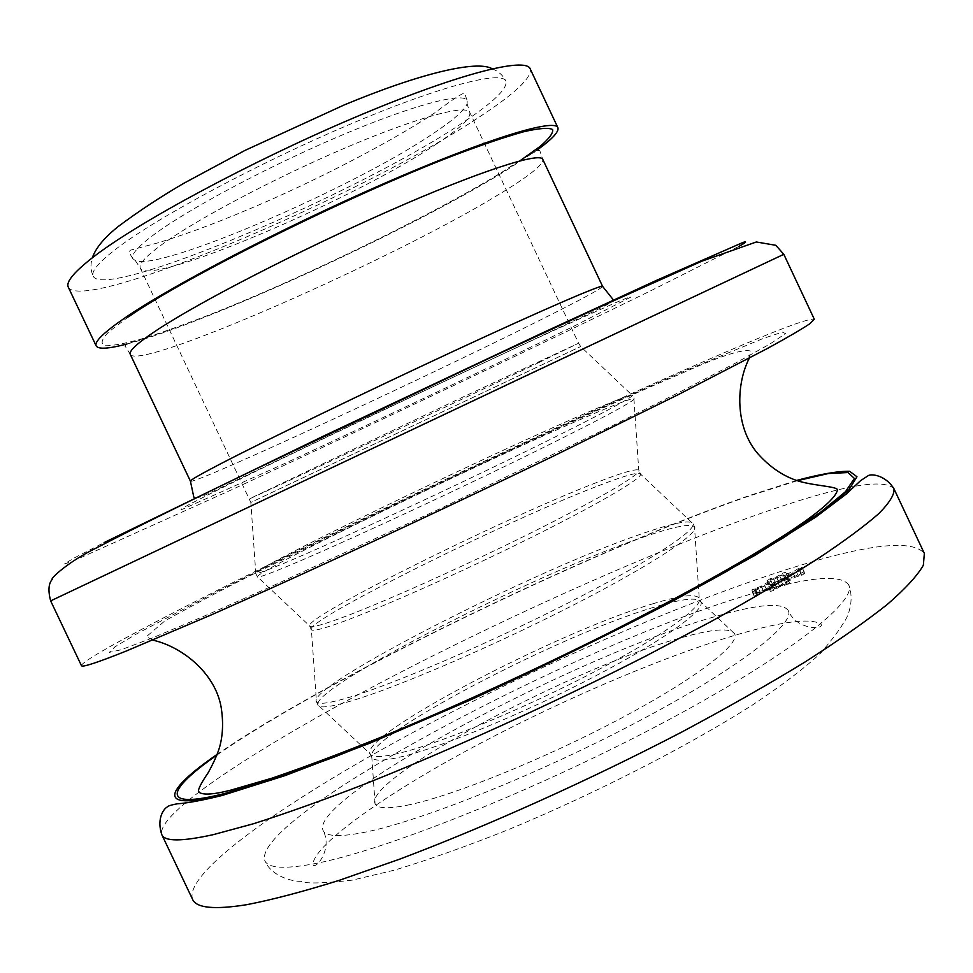 <?xml version="1.0" encoding="UTF-8"?>
<svg xmlns="http://www.w3.org/2000/svg" width="973" height="973" viewBox="0 0 973 973"><rect width="100%" height="100%" fill="white"/><g stroke="black" fill="none" stroke-linecap="round" stroke-linejoin="round"><path stroke-width="0.73" stroke-dasharray="4.87 3.65" d="M192.569 899.344C183.313 873.024 284.992 801.46 410.813 733.63C537.789 665.337 689.443 599.113 800.402 565.264C871.565 543.591 912.881 539.65 924.35 553.43M81.44 665.654C81.574 659.074 190.586 602.567 319.12 540.039C448.784 476.989 598.942 407.176 704.391 361.275C772.003 331.842 808.648 317.83 814.304 319.229M126.977 344.004C206.641 323.462 409.074 230.382 505.984 170.555L536.853 150.268M68.28 287.132C82.413 314.437 363.549 194.977 480.407 116.298C515.617 93.116 532.207 77.281 530.163 68.803M93.201 276.198C104.707 300.998 358.733 193.153 462.625 122.744C493.372 102.372 507.797 88.507 505.899 81.124C501.752 70.141 438.543 86.548 348.139 125.055C257.881 163.428 158.733 216.602 117.538 247.835C99.003 261.932 90.89 271.382 93.201 276.198C90.562 270.458 90.282 264.315 92.338 257.784M433.63 133.252C453.26 120.141 464.425 110.338 467.113 103.843L467.186 100.572C463.695 91.681 412.43 105.133 340.185 135.855C268.049 166.48 188.361 208.988 153.88 234.663C137.947 246.583 130.917 254.573 132.802 258.623L135.381 260.655C160.46 271.248 354.525 187.266 433.63 133.252M409.767 804.683C388.872 809.098 377.305 808.758 375.079 803.674C363.002 779.166 577.403 665.362 682.888 637.291C713.014 628.874 730.249 627.682 734.579 633.739C740.635 643.968 695.44 678.838 620.421 718.609C545.573 758.344 454.987 795.05 409.767 804.683M788.252 610.509C782.389 602.263 758.952 604.038 717.928 615.812C580.516 653.503 308.769 797.58 323.06 830.407C325.906 836.585 339.82 837.194 364.79 832.256C421.321 821.017 539.76 773.571 638.41 721.346C737.279 669.108 795.768 623.766 788.252 610.509C796.656 630.845 825.578 629.58 820.896 624.155C811.713 618.329 787.692 620.713 748.833 631.307C675.08 651.606 569.546 696.121 479.3 743.895C390.392 790.83 314.328 843.846 312.892 864.292C314.097 871.346 333.435 849.818 323.06 830.407M848.651 584.785C840.538 574.155 809.536 576.782 755.656 592.691C582.693 641.608 250.304 817.332 264.851 860.752C268.159 868.147 284.213 869.217 313.014 863.988C381.148 851.667 531.817 792.083 658.393 725.25C785.211 658.405 858.295 601.18 848.651 584.785C854.695 599.976 848.347 617.32 842.813 623.948C840.076 629.057 832.754 638.726 820.847 652.992C804.817 667.965 782.049 685.284 752.543 704.975C688.373 745.877 595.695 793.372 508.867 829.446C466.541 846.328 428.436 859.877 394.588 870.093L352.445 880.127C322.732 883.46 305.534 883.837 300.852 881.283C294.028 881.83 271.528 876.892 264.851 860.752M768.366 586.974L774.508 583.204L761.482 587.06L755.34 590.818L752.117 591.766L758.247 588.02L751.825 589.918L761.3 586.147L773.438 578.728L767.004 580.65L770.008 578.813L776.454 576.892L782.45 573.219L785.685 572.246L779.677 575.919L792.74 572.015L798.748 568.329L802.044 567.344L796.036 571.029L802.652 569.047L799.636 570.908L793.007 572.89L780.857 580.358L787.461 578.4L784.408 580.285L777.792 582.231L771.65 586.014L768.366 586.974L770.446 591.402L776.588 587.619L763.537 591.438L757.42 595.208L754.184 596.157L760.314 592.387L753.88 594.272L763.355 590.514L775.481 583.07L769.035 584.98L772.051 583.131L778.485 581.222L784.481 577.548L787.729 576.588L781.733 580.273L794.795 576.393L804.099 571.71L798.091 575.42L804.72 573.45L801.703 575.323L795.075 577.281L782.937 584.773L789.553 582.827L786.488 584.712L779.872 586.658L773.742 590.441L770.446 591.402M777.561 581.331L789.723 573.875L776.673 577.767L764.535 585.199L777.561 581.331L779.641 585.734L791.779 578.254L778.716 582.122L766.59 589.565L779.641 585.734M774.508 583.204L776.588 587.619M771.65 586.014L773.742 590.441M777.792 582.231L779.872 586.658M784.408 580.285L786.488 584.712M787.461 578.4L789.553 582.827M780.857 580.358L782.937 584.773M793.007 572.89L795.075 577.281M799.636 570.908L801.703 575.323M802.652 569.047L804.72 573.45M796.036 571.029L798.091 575.42M802.044 567.344L804.099 571.71M798.748 568.329L800.803 572.696M792.74 572.015L794.795 576.393M779.677 575.919L781.733 580.273M785.685 572.246L787.729 576.588M782.45 573.219L784.481 577.548M776.454 576.892L778.485 581.222M770.008 578.813L772.051 583.131M767.004 580.65L769.035 584.98M773.438 578.728L775.481 583.07M761.3 586.147L763.355 590.514M754.878 588.057L756.933 592.411M751.825 589.918L753.88 594.272M758.247 588.02L760.314 592.387M752.117 591.766L754.184 596.157M755.34 590.818L757.42 595.208M761.482 587.06L763.537 591.438M789.723 573.875L791.779 578.254M764.535 585.199L766.59 589.565M776.673 577.767L778.716 582.122M893.944 488.726C884.08 478.363 844.053 485.089 773.876 508.891C664.437 546.072 513.197 613.282 385.478 680.127C258.903 746.498 155.194 813.902 161.859 834.773M796.583 480.443L748.444 495.865C591.073 550.621 327.025 678.315 217.271 754.282M216.991 755.024C324.179 679.969 589.589 551.423 746.911 496.741L797.337 480.698M687.193 369.886L763.343 338.409L782.45 332.121L785.491 333.617L770.336 343.773L735.819 362.941L682.231 390.781L611.81 426.028L439.577 508.964L270.02 587.084L202.506 616.87L152.323 637.96L121.248 649.733L109.268 652.396L115.009 646.79L136.293 634.068L215.252 592.448L267.903 566.031C399.368 500.864 572.829 419.606 687.193 369.886M783.812 254.318L50.645 600.888M738.75 246.497L651.667 290.319C538.811 345.537 364.705 428.156 230.613 490.246L71.661 561.713L64.157 564.012L74.471 557.845L104.087 542.593M212.029 492.861L190.27 503.941C181.623 508.575 179.081 510.326 182.644 509.195L284.14 463.768C375.724 421.431 500.876 362.017 574.958 325.663L630.747 297.142C631.684 296.145 626.43 298.079 614.972 302.944L552.08 331.246C451.338 377.39 276.004 460.764 212.029 492.861M190.428 481.185C192.338 485.795 442.229 369.898 552.7 313.793C585.247 297.349 601.873 288.203 602.579 286.354M130.273 354.354C138.117 371.443 390.562 260.533 496.96 195.585C528.4 176.709 543.664 164.644 542.764 159.365L539.845 150.742C538.47 149.027 524.715 156.933 498.565 174.471C426.466 218.11 291.292 283.471 199.149 318.949L163.792 331.963L127.475 343.785C125.176 345.403 124.508 346.352 125.456 346.619L130.273 354.354M128.533 316.784L108.684 331.951C101.387 339.468 100.195 344.065 105.108 345.768C113.209 345.841 126.125 343.335 143.846 338.263C163.805 331.902 186.828 323.632 212.929 313.44C306.933 275.991 431.598 215.24 502.482 171.917L519.862 160.886M436.536 143.955C460.193 128.327 471.273 117.806 469.777 112.394C466.493 103.989 416.164 117.636 345.087 147.993C274.131 178.254 195.573 219.947 161.384 244.941C145.549 256.568 138.519 264.291 140.294 268.134C147.568 287.643 354.123 199.672 436.536 143.955M539.516 362.26C450.986 404.707 248.297 500.171 249.599 498.735L462.759 397.142L578.594 343.226L539.516 362.26M135.381 260.655L140.294 268.134L250.827 502.445L580.674 346.522L250.827 502.445L255.814 573.559C257.602 573.815 267.599 570.129 285.807 562.516C328.29 544.722 418.621 503.26 497.872 465.009C577.269 426.721 630.942 398.784 632.462 395.512L633.922 398.602C638.92 399.027 588.787 425.688 507.797 464.948C426.989 504.148 331.562 547.957 287.558 566.225C266.359 575.019 256.264 578.485 257.273 576.648L255.814 573.559C245.16 572.428 479.154 459.134 584.749 413.61C616.7 399.745 632.608 393.712 632.462 395.512L580.674 346.522L578.594 343.226L469.777 112.394L467.113 103.843M586.305 416.931C614.681 404.683 630.553 398.565 633.922 398.602L638.738 470.117C643.189 472.987 599.806 498.663 530.176 533.289C460.691 567.855 378.011 604.695 338.263 619.047C319.108 625.943 309.511 628.181 309.475 625.748L257.273 576.648C260.813 568.719 484.14 460.728 586.305 416.931M596.546 482.547C505.595 517.356 307.833 615.35 309.475 625.748L311.409 629.847C313.16 631.295 322.695 628.911 340.003 622.732C378.886 608.806 458.599 573.462 527.159 539.48C595.853 505.449 641.256 478.959 640.672 474.216L638.738 470.117C635.734 468.633 621.674 472.781 596.546 482.547M598.127 485.88C625.457 475.323 639.638 471.431 640.672 474.216L693.104 523.851C695.865 531.149 645.622 563.683 566.505 603.795C487.558 643.871 394.637 683.678 349.648 697.215C329.604 703.236 318.548 704.78 316.493 701.874C304.902 687.06 533.143 570.616 641.475 533.909C673.365 522.817 690.575 519.46 693.104 523.851L694.503 526.819C699.842 533.155 651.059 565.447 571.406 606.082C491.937 646.656 397.045 687.339 351.399 700.925C330.127 707.225 318.962 708.526 317.891 704.841L316.493 701.874L311.409 629.847C300.852 622.939 504.841 521.297 598.127 485.88M643.031 537.218C673.523 526.685 690.672 523.219 694.503 526.819L699.222 598.237C703.966 606.252 661.762 636.683 593.25 672.416C524.897 708.125 442.691 742.302 401.557 752.64C382.377 757.42 371.893 757.809 370.093 753.82L317.891 704.841C311.774 687.437 536.014 573.267 643.031 537.218M653.637 603.564C558.32 631.404 359.876 735.077 370.093 753.82L371.82 757.468C373.827 761.373 384.311 760.995 403.296 756.313C444.381 746.109 526.284 712.139 594.527 676.49C662.917 640.806 705.303 610.205 700.937 601.886L699.222 598.237C695.804 593.579 680.614 595.354 653.637 603.564M375.079 803.674L371.82 757.468C360.496 738.823 559.536 634.591 655.206 606.884C682.462 598.663 697.702 596.996 700.937 601.886L734.579 633.739M152.725 640.137L146.485 636.597L165.057 620.738C196.035 603.588 224.179 588.665 249.477 575.98L406.714 499.064C504.938 452.25 608.198 404.707 681.355 373.51C719.655 356.227 742.727 348.735 750.572 351.046L749.344 358.113M195.707 498.14C199.039 497.714 206.069 494.868 216.784 489.589L362.272 419.837L590.611 312.88C604.671 306.179 611.92 302.287 612.333 301.204M492.216 68.767C498.565 71.321 503.126 75.444 505.899 81.124M132.802 258.623L129.008 252.299L130.358 250.195L158.125 242.8C194.284 231.623 223.206 220.214 261.494 203.819C326.064 175.748 395.184 139.212 434.858 112.783C454.342 98.176 464.291 91.79 464.705 93.615L467.186 100.572"/><path stroke-width="1.46" d="M924.35 553.43L923.365 565.204C917.454 575.602 905.437 588.677 887.303 604.44C865.569 621.65 837.96 640.952 804.452 662.358C767.855 684.676 727.074 707.845 682.122 731.866C589.76 779.981 486.695 826.345 399.416 859.244L338.847 880.468C302.579 891.779 271.82 899.867 246.558 904.72C214.352 909.84 196.351 908.052 192.569 899.344L161.859 834.773C164.753 841.621 181.89 841.572 213.269 834.652L253.272 823.803C285.32 813.635 322.209 800.499 363.926 784.396C450.548 749.988 553.455 703.187 646.242 655.838L711.859 621.102C752.214 598.675 787.412 577.95 817.454 558.952C844.077 541.256 864.559 526.113 878.911 513.513C889.736 502.506 894.746 494.235 893.944 488.726L924.35 553.43M814.304 319.229L809.889 323.717C801.667 329.215 787.388 337.534 767.04 348.675L678.339 394.588L552.25 456.665C458.356 501.995 355.838 549.952 270.956 588.3L212.552 614.34L126.052 651.119C96.874 662.771 82.012 667.612 81.44 665.654L50.645 600.888L516.249 380.382L783.812 254.318L814.304 319.229M536.853 150.268C552.226 139.139 559.232 131.61 557.882 127.67C554.646 118.134 485.332 139.261 383.739 183.654C282.316 227.913 170.226 286.512 123.924 318.572C103.442 332.778 94.199 341.888 96.181 345.914C98.358 349.465 108.623 348.833 126.977 344.004M557.882 127.67L530.163 68.803C525.627 56.507 454.914 74.739 352.858 118.244C250.961 161.603 139.48 221.625 94.357 256.24C74.41 271.576 65.714 281.878 68.28 287.132L96.181 345.914M217.271 754.282C163.561 791.28 155.498 812.029 223.729 794.455L271.929 779.811L334.907 756.812C383.338 737.607 435.551 715.386 491.535 690.173C576.223 651.046 658.806 609.28 725.676 571.929L782.997 538.02L824.447 510.253L849.003 489.699L856.958 476.746L849.587 471.273C837.826 471.09 820.154 474.155 796.583 480.443M797.337 480.698L828.339 473.535L848.042 472.537L854.367 478.424L845.549 491.657L820.397 512.345L778.704 540.064L721.54 573.742C655.097 610.728 573.474 651.934 489.978 690.453C434.822 715.264 383.386 737.12 335.685 756.033L273.62 778.668L226.028 793.141C159.231 810.4 165.738 790.769 216.991 755.024M104.087 542.593L322.963 436.342L539.845 334.128L656.483 280.358L743.044 242.423C747.556 240.988 746.133 242.35 738.75 246.497M190.428 481.185L130.273 354.354C128.679 351.046 137.461 343.019 156.629 330.297C199.222 302.068 299.076 250.523 388.762 211.08C478.619 171.528 540.161 151.691 542.764 159.365L602.579 286.354C602.506 284.031 543.627 309.414 454.683 350.681C365.909 391.864 264.924 440.757 220.056 464.097C199.866 474.617 189.99 480.309 190.428 481.185L193.809 497.081L195.707 498.14M519.862 160.886L539.82 146.619C549.173 138.677 553.43 132.973 552.591 129.482C548.541 127.475 538.811 128.254 523.401 131.829C504.732 137.084 481.124 145.099 452.591 155.899C346.57 196.692 185.357 277.098 128.533 316.784M161.859 834.773C155.765 816.785 165.702 807.322 166.845 807.408C167.149 806.228 170.652 805.024 177.354 803.807C187.473 803.126 202.372 800.365 222.051 795.5L285.04 775.615L369.643 743.238L469.132 700.524C539.966 668.074 607.736 634.992 672.44 601.302L755.425 555.072L815.921 516.967L846.145 494.15L860.57 480.662L868.39 475.542C872.1 473.583 885.746 475.554 893.944 488.726M749.344 358.113C735.88 384.262 734.956 426.758 757.517 453.309C769.947 467.332 783.861 476.673 799.247 481.319C815.338 485.892 836.306 486.439 837.485 489.662C834.773 509.134 735.479 568.646 608.466 633.082C532.292 671.127 457.942 705.243 385.417 735.43C344.539 752.044 306.726 766.286 271.99 778.169L230.832 790.137C212.771 794.759 201.97 795.294 198.419 791.742C198.078 789.103 201.362 782.706 208.283 772.562C214.133 761.871 218.001 753.078 219.862 746.169C222.999 734.274 223.401 721.115 221.053 706.678C214.632 671.881 180.82 646.23 152.725 640.137M50.645 600.888C47.993 590.781 48.504 583.618 52.177 579.422C50.122 578.923 67.745 561.774 96.886 547.714C141.134 524.617 209.645 491.231 255.996 468.913L489.443 358.137L597.641 307.93L701.679 261.238L756.325 241.985L775.797 245.293L783.812 254.318M92.338 257.784C95.804 247.86 104.561 237.339 118.609 226.235C138.701 211.226 160.533 196.85 184.079 183.131L244.855 150.474L344.016 105.023C419.46 73.559 476.879 59.815 492.216 68.767M602.579 286.354L612.722 299.064L612.333 301.204"/></g></svg>
